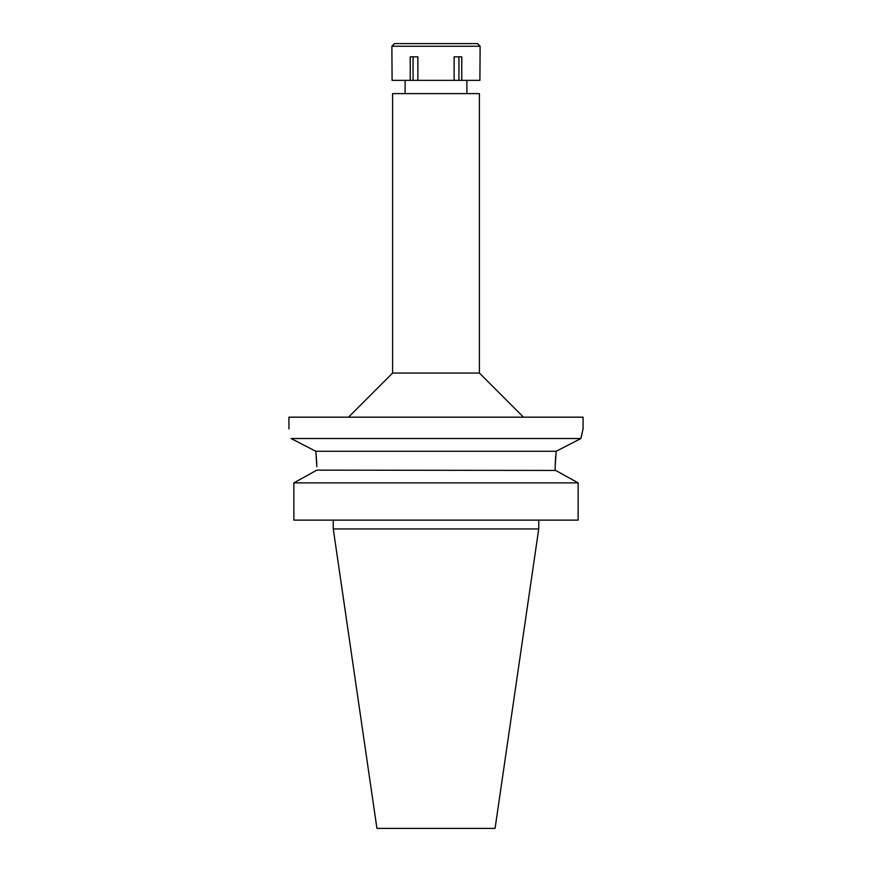 <?xml version="1.0" encoding="UTF-8"?>
<svg xmlns="http://www.w3.org/2000/svg" width="872" height="872" viewBox="0 0 872 872"><rect width="100%" height="100%" fill="white"/><g stroke="black" fill="none" stroke-linecap="round" stroke-linejoin="round"><path stroke-width="1.31" d="M479.393 93.609L392.607 93.609L392.607 373.053L479.393 373.053L479.393 93.609M316.841 466.738L315.838 451.271L291.095 438.54C288.272 425.798 288.272 425.798 291.095 438.54L580.905 438.54L583.074 428.937L583.074 417.176L288.926 417.176L288.926 428.937M558.418 450.105L580.905 438.54L582.147 432.73M582.54 431.106L582.681 430.506M580.905 438.54L556.162 451.271L555.159 466.738L555.638 456.132M291.237 438.616L299.685 442.943M306.399 446.399L315.446 451.075M556.162 451.271L315.838 451.271L316.798 463.675M316.841 470.139L293.864 482.881L316.841 470.139L555.704 470.444M555.159 466.738L555.159 470.139L578.136 482.881L578.136 520.126L293.864 520.126L293.864 482.881L578.136 482.881M565.1 475.632L575.029 481.148M538.733 528.955L495.067 828.4L376.933 828.4L333.268 528.955L538.733 528.955L538.733 520.126M454.127 80.366L479.905 80.366L480.123 46.249L391.877 46.249L392.095 80.366L454.127 80.366L454.127 56.833L461.768 56.833L461.768 80.366M458.945 56.833L458.945 80.366M417.873 80.366L417.873 56.833L410.232 56.833L410.232 80.366M413.055 56.833L413.055 80.366M480.123 46.249L477.475 43.6L394.526 43.6L391.877 46.249M466.891 93.609L466.891 80.366M405.109 93.609L405.109 80.366M392.607 373.053L348.495 417.176M479.393 373.053L523.505 417.176M333.268 528.955L333.268 520.126"/></g></svg>
